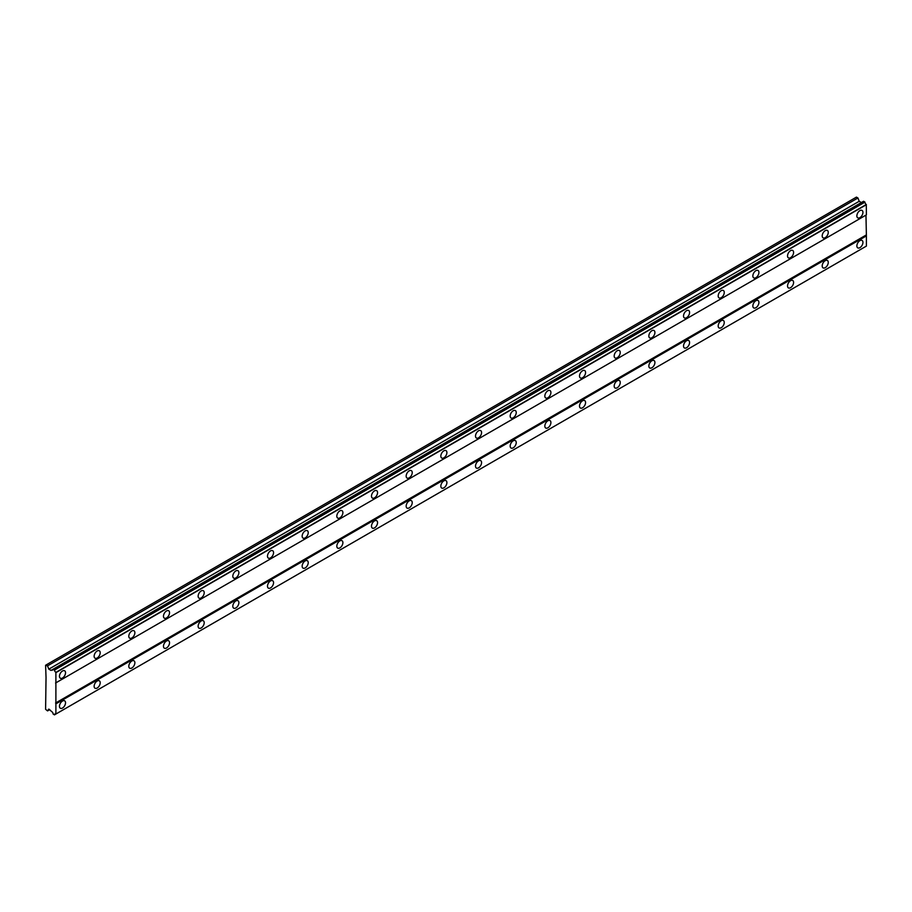 <?xml version="1.0" encoding="UTF-8"?>
<svg xmlns="http://www.w3.org/2000/svg" width="912" height="912" viewBox="0 0 912 912"><rect width="100%" height="100%" fill="white"/><g stroke="black" fill="none" stroke-linecap="round" stroke-linejoin="round"><path stroke-width="1.37" d="M859.902 217.637A4.286 2.474 120 0 0 862.706 213.853A4.286 2.474 120 0 0 862.045 210.421A4.286 2.474 120 0 0 859.902 210.626A4.286 2.474 120 0 0 857.098 214.411A4.286 2.474 120 0 0 857.759 217.854A4.286 2.474 120 0 0 859.902 217.637M62.506 678.015A4.286 2.474 120 0 0 65.299 674.23A4.286 2.474 120 0 0 64.649 670.787A4.286 2.474 120 0 0 62.506 671.004A4.286 2.474 120 0 0 59.702 674.789A4.286 2.474 120 0 0 60.352 678.22A4.286 2.474 120 0 0 62.506 678.015M97.174 657.997A4.286 2.474 120 0 0 99.978 654.212A4.286 2.474 120 0 0 99.317 650.78A4.286 2.474 120 0 0 97.174 650.986A4.286 2.474 120 0 0 94.369 654.77A4.286 2.474 120 0 0 95.03 658.202A4.286 2.474 120 0 0 97.174 657.997M131.841 637.978A4.286 2.474 120 0 0 134.645 634.193A4.286 2.474 120 0 0 133.984 630.762A4.286 2.474 120 0 0 131.841 630.967A4.286 2.474 120 0 0 129.037 634.752A4.286 2.474 120 0 0 129.698 638.195A4.286 2.474 120 0 0 131.841 637.978M166.508 617.96A4.286 2.474 120 0 0 169.313 614.175A4.286 2.474 120 0 0 168.652 610.744A4.286 2.474 120 0 0 166.508 610.96A4.286 2.474 120 0 0 163.704 614.734A4.286 2.474 120 0 0 164.365 618.176A4.286 2.474 120 0 0 166.508 617.96M201.176 597.941A4.286 2.474 120 0 0 203.98 594.168A4.286 2.474 120 0 0 203.319 590.725A4.286 2.474 120 0 0 201.176 590.942A4.286 2.474 120 0 0 198.371 594.715A4.286 2.474 120 0 0 199.033 598.158A4.286 2.474 120 0 0 201.176 597.941M235.843 577.923A4.286 2.474 120 0 0 238.648 574.15A4.286 2.474 120 0 0 237.998 570.707A4.286 2.474 120 0 0 235.843 570.923A4.286 2.474 120 0 0 233.05 574.708A4.286 2.474 120 0 0 233.7 578.14A4.286 2.474 120 0 0 235.843 577.923M270.522 557.916A4.286 2.474 120 0 0 273.326 554.131A4.286 2.474 120 0 0 272.665 550.7A4.286 2.474 120 0 0 270.522 550.905A4.286 2.474 120 0 0 267.718 554.69A4.286 2.474 120 0 0 268.379 558.121A4.286 2.474 120 0 0 270.522 557.916M305.189 537.898A4.286 2.474 120 0 0 307.994 534.113A4.286 2.474 120 0 0 307.333 530.681A4.286 2.474 120 0 0 305.189 530.887A4.286 2.474 120 0 0 302.385 534.671A4.286 2.474 120 0 0 303.046 538.114A4.286 2.474 120 0 0 305.189 537.898M339.857 517.879A4.286 2.474 120 0 0 342.661 514.094A4.286 2.474 120 0 0 342 510.663A4.286 2.474 120 0 0 339.857 510.88A4.286 2.474 120 0 0 337.052 514.653A4.286 2.474 120 0 0 337.714 518.096A4.286 2.474 120 0 0 339.857 517.879M374.524 497.861A4.286 2.474 120 0 0 377.329 494.087A4.286 2.474 120 0 0 376.667 490.645A4.286 2.474 120 0 0 374.524 490.861A4.286 2.474 120 0 0 371.72 494.635A4.286 2.474 120 0 0 372.381 498.077A4.286 2.474 120 0 0 374.524 497.861M409.192 477.842A4.286 2.474 120 0 0 411.996 474.069A4.286 2.474 120 0 0 411.346 470.626A4.286 2.474 120 0 0 409.192 470.843A4.286 2.474 120 0 0 406.399 474.628A4.286 2.474 120 0 0 407.048 478.059A4.286 2.474 120 0 0 409.192 477.842M443.87 457.835A4.286 2.474 120 0 0 446.663 454.051A4.286 2.474 120 0 0 446.014 450.608A4.286 2.474 120 0 0 443.87 450.824A4.286 2.474 120 0 0 441.066 454.609A4.286 2.474 120 0 0 441.716 458.041A4.286 2.474 120 0 0 443.87 457.835M478.538 437.817A4.286 2.474 120 0 0 481.342 434.032A4.286 2.474 120 0 0 480.681 430.601A4.286 2.474 120 0 0 478.538 430.806A4.286 2.474 120 0 0 475.733 434.591A4.286 2.474 120 0 0 476.395 438.022A4.286 2.474 120 0 0 478.538 437.817M513.205 417.799A4.286 2.474 120 0 0 516.01 414.014A4.286 2.474 120 0 0 515.348 410.582A4.286 2.474 120 0 0 513.205 410.788A4.286 2.474 120 0 0 510.401 414.572A4.286 2.474 120 0 0 511.062 418.015A4.286 2.474 120 0 0 513.205 417.799M547.873 397.78A4.286 2.474 120 0 0 550.677 394.007A4.286 2.474 120 0 0 550.016 390.564A4.286 2.474 120 0 0 547.873 390.781A4.286 2.474 120 0 0 545.068 394.554A4.286 2.474 120 0 0 545.729 397.997A4.286 2.474 120 0 0 547.873 397.78M582.54 377.762A4.286 2.474 120 0 0 585.344 373.988A4.286 2.474 120 0 0 584.683 370.546A4.286 2.474 120 0 0 582.54 370.762A4.286 2.474 120 0 0 579.736 374.536A4.286 2.474 120 0 0 580.397 377.978A4.286 2.474 120 0 0 582.54 377.762M617.207 357.755A4.286 2.474 120 0 0 620.012 353.97A4.286 2.474 120 0 0 619.362 350.527A4.286 2.474 120 0 0 617.207 350.744A4.286 2.474 120 0 0 614.414 354.529A4.286 2.474 120 0 0 615.064 357.96A4.286 2.474 120 0 0 617.207 357.755M651.886 337.736A4.286 2.474 120 0 0 654.691 333.952A4.286 2.474 120 0 0 654.029 330.52A4.286 2.474 120 0 0 651.886 330.725A4.286 2.474 120 0 0 649.082 334.51A4.286 2.474 120 0 0 649.743 337.942A4.286 2.474 120 0 0 651.886 337.736M686.554 317.718A4.286 2.474 120 0 0 689.358 313.933A4.286 2.474 120 0 0 688.697 310.502A4.286 2.474 120 0 0 686.554 310.707A4.286 2.474 120 0 0 683.749 314.492A4.286 2.474 120 0 0 684.41 317.935A4.286 2.474 120 0 0 686.554 317.718M721.221 297.7A4.286 2.474 120 0 0 724.025 293.926A4.286 2.474 120 0 0 723.364 290.483A4.286 2.474 120 0 0 721.221 290.7A4.286 2.474 120 0 0 718.417 294.473A4.286 2.474 120 0 0 719.078 297.916A4.286 2.474 120 0 0 721.221 297.7M755.888 277.681A4.286 2.474 120 0 0 758.693 273.908A4.286 2.474 120 0 0 758.032 270.465A4.286 2.474 120 0 0 755.888 270.682A4.286 2.474 120 0 0 753.084 274.455A4.286 2.474 120 0 0 753.745 277.898A4.286 2.474 120 0 0 755.888 277.681M790.556 257.674A4.286 2.474 120 0 0 793.36 253.889A4.286 2.474 120 0 0 792.71 250.447A4.286 2.474 120 0 0 790.556 250.663A4.286 2.474 120 0 0 787.763 254.448A4.286 2.474 120 0 0 788.413 257.879A4.286 2.474 120 0 0 790.556 257.674M825.235 237.656A4.286 2.474 120 0 0 828.028 233.871A4.286 2.474 120 0 0 827.378 230.44A4.286 2.474 120 0 0 825.235 230.645A4.286 2.474 120 0 0 822.43 234.43A4.286 2.474 120 0 0 823.08 237.861A4.286 2.474 120 0 0 825.235 237.656M859.902 247.665A4.286 2.474 120 0 0 862.706 243.88A4.286 2.474 120 0 0 862.045 240.437A4.286 2.474 120 0 0 859.902 240.654A4.286 2.474 120 0 0 857.098 244.439A4.286 2.474 120 0 0 857.759 247.87A4.286 2.474 120 0 0 859.902 247.665M62.506 708.031A4.286 2.474 120 0 0 65.299 704.258A4.286 2.474 120 0 0 64.649 700.815A4.286 2.474 120 0 0 62.506 701.032A4.286 2.474 120 0 0 59.702 704.805A4.286 2.474 120 0 0 60.352 708.248A4.286 2.474 120 0 0 62.506 708.031M97.174 688.013A4.286 2.474 120 0 0 99.978 684.239A4.286 2.474 120 0 0 99.317 680.797A4.286 2.474 120 0 0 97.174 681.013A4.286 2.474 120 0 0 94.369 684.798A4.286 2.474 120 0 0 95.03 688.229A4.286 2.474 120 0 0 97.174 688.013M131.841 668.006A4.286 2.474 120 0 0 134.645 664.221A4.286 2.474 120 0 0 133.984 660.79A4.286 2.474 120 0 0 131.841 660.995A4.286 2.474 120 0 0 129.037 664.78A4.286 2.474 120 0 0 129.698 668.211A4.286 2.474 120 0 0 131.841 668.006M166.508 647.987A4.286 2.474 120 0 0 169.313 644.203A4.286 2.474 120 0 0 168.652 640.771A4.286 2.474 120 0 0 166.508 640.976A4.286 2.474 120 0 0 163.704 644.761A4.286 2.474 120 0 0 164.365 648.204A4.286 2.474 120 0 0 166.508 647.987M201.176 627.969A4.286 2.474 120 0 0 203.98 624.184A4.286 2.474 120 0 0 203.319 620.753A4.286 2.474 120 0 0 201.176 620.969A4.286 2.474 120 0 0 198.371 624.743A4.286 2.474 120 0 0 199.033 628.186A4.286 2.474 120 0 0 201.176 627.969M235.843 607.951A4.286 2.474 120 0 0 238.648 604.177A4.286 2.474 120 0 0 237.998 600.734A4.286 2.474 120 0 0 235.843 600.951A4.286 2.474 120 0 0 233.05 604.724A4.286 2.474 120 0 0 233.7 608.167A4.286 2.474 120 0 0 235.843 607.951M270.522 587.932A4.286 2.474 120 0 0 273.326 584.159A4.286 2.474 120 0 0 272.665 580.716A4.286 2.474 120 0 0 270.522 580.933A4.286 2.474 120 0 0 267.718 584.717A4.286 2.474 120 0 0 268.379 588.149A4.286 2.474 120 0 0 270.522 587.932M305.189 567.925A4.286 2.474 120 0 0 307.994 564.14A4.286 2.474 120 0 0 307.333 560.698A4.286 2.474 120 0 0 305.189 560.914A4.286 2.474 120 0 0 302.385 564.699A4.286 2.474 120 0 0 303.046 568.13A4.286 2.474 120 0 0 305.189 567.925M339.857 547.907A4.286 2.474 120 0 0 342.661 544.122A4.286 2.474 120 0 0 342 540.691A4.286 2.474 120 0 0 339.857 540.896A4.286 2.474 120 0 0 337.052 544.681A4.286 2.474 120 0 0 337.714 548.112A4.286 2.474 120 0 0 339.857 547.907M374.524 527.888A4.286 2.474 120 0 0 377.329 524.104A4.286 2.474 120 0 0 376.667 520.672A4.286 2.474 120 0 0 374.524 520.877A4.286 2.474 120 0 0 371.72 524.662A4.286 2.474 120 0 0 372.381 528.105A4.286 2.474 120 0 0 374.524 527.888M409.192 507.87A4.286 2.474 120 0 0 411.996 504.097A4.286 2.474 120 0 0 411.346 500.654A4.286 2.474 120 0 0 409.192 500.87A4.286 2.474 120 0 0 406.399 504.644A4.286 2.474 120 0 0 407.048 508.087A4.286 2.474 120 0 0 409.192 507.87M443.87 487.852A4.286 2.474 120 0 0 446.663 484.078A4.286 2.474 120 0 0 446.014 480.635A4.286 2.474 120 0 0 443.87 480.852A4.286 2.474 120 0 0 441.066 484.625A4.286 2.474 120 0 0 441.716 488.068A4.286 2.474 120 0 0 443.87 487.852M478.538 467.845A4.286 2.474 120 0 0 481.342 464.06A4.286 2.474 120 0 0 480.681 460.617A4.286 2.474 120 0 0 478.538 460.834A4.286 2.474 120 0 0 475.733 464.618A4.286 2.474 120 0 0 476.395 468.05A4.286 2.474 120 0 0 478.538 467.845M513.205 447.826A4.286 2.474 120 0 0 516.01 444.041A4.286 2.474 120 0 0 515.348 440.61A4.286 2.474 120 0 0 513.205 440.815A4.286 2.474 120 0 0 510.401 444.6A4.286 2.474 120 0 0 511.062 448.031A4.286 2.474 120 0 0 513.205 447.826M547.873 427.808A4.286 2.474 120 0 0 550.677 424.023A4.286 2.474 120 0 0 550.016 420.592A4.286 2.474 120 0 0 547.873 420.797A4.286 2.474 120 0 0 545.068 424.582A4.286 2.474 120 0 0 545.729 428.024A4.286 2.474 120 0 0 547.873 427.808M582.54 407.789A4.286 2.474 120 0 0 585.344 404.016A4.286 2.474 120 0 0 584.683 400.573A4.286 2.474 120 0 0 582.54 400.79A4.286 2.474 120 0 0 579.736 404.563A4.286 2.474 120 0 0 580.397 408.006A4.286 2.474 120 0 0 582.54 407.789M617.207 387.771A4.286 2.474 120 0 0 620.012 383.998A4.286 2.474 120 0 0 619.362 380.555A4.286 2.474 120 0 0 617.207 380.771A4.286 2.474 120 0 0 614.414 384.545A4.286 2.474 120 0 0 615.064 387.988A4.286 2.474 120 0 0 617.207 387.771M651.886 367.764A4.286 2.474 120 0 0 654.691 363.979A4.286 2.474 120 0 0 654.029 360.536A4.286 2.474 120 0 0 651.886 360.753A4.286 2.474 120 0 0 649.082 364.538A4.286 2.474 120 0 0 649.743 367.969A4.286 2.474 120 0 0 651.886 367.764M686.554 347.746A4.286 2.474 120 0 0 689.358 343.961A4.286 2.474 120 0 0 688.697 340.529A4.286 2.474 120 0 0 686.554 340.735A4.286 2.474 120 0 0 683.749 344.519A4.286 2.474 120 0 0 684.41 347.951A4.286 2.474 120 0 0 686.554 347.746M721.221 327.727A4.286 2.474 120 0 0 724.025 323.942A4.286 2.474 120 0 0 723.364 320.511A4.286 2.474 120 0 0 721.221 320.716A4.286 2.474 120 0 0 718.417 324.501A4.286 2.474 120 0 0 719.078 327.944A4.286 2.474 120 0 0 721.221 327.727M755.888 307.709A4.286 2.474 120 0 0 758.693 303.924A4.286 2.474 120 0 0 758.032 300.493A4.286 2.474 120 0 0 755.888 300.709A4.286 2.474 120 0 0 753.084 304.483A4.286 2.474 120 0 0 753.745 307.925A4.286 2.474 120 0 0 755.888 307.709M790.556 287.69A4.286 2.474 120 0 0 793.36 283.917A4.286 2.474 120 0 0 792.71 280.474A4.286 2.474 120 0 0 790.556 280.691A4.286 2.474 120 0 0 787.763 284.464A4.286 2.474 120 0 0 788.413 287.907A4.286 2.474 120 0 0 790.556 287.69M825.235 267.672A4.286 2.474 120 0 0 828.028 263.899A4.286 2.474 120 0 0 827.378 260.456A4.286 2.474 120 0 0 825.235 260.672A4.286 2.474 120 0 0 822.43 264.457A4.286 2.474 120 0 0 823.08 267.889A4.286 2.474 120 0 0 825.235 267.672M46.033 677.513L45.6 709.285L47.538 710.904L48.815 709.091L51.745 711.634A2.018 1.163 60 0 1 53.135 714.05L54.538 714.814A2.018 1.163 60 0 1 54.948 713.971A2.018 1.163 60 0 1 55.894 714.028L55.894 672.383A2.018 1.163 60 0 1 54.538 670.035L53.135 669.191A2.018 1.163 60 0 1 52.714 670.069A2.018 1.163 60 0 1 51.745 669.989L51.004 670.423L48.815 669.157L47.538 665.863L45.6 665.247L46.033 677.513M53.215 669.146L863.607 201.267L864.929 202.156A2.018 1.163 60 0 0 866.286 204.505L866.4 214.879L55.997 682.769M55.894 714.028L866.4 246.092L866.4 235.9L865.967 215.129L55.564 683.02M54.538 714.814L864.827 247.004L54.424 714.883M861.395 202.544L859.218 201.278L857.941 197.984L856.436 197.117L46.033 664.996M864.827 201.962L54.424 669.841M866.286 204.505L55.894 672.383M54.538 670.035L864.929 202.156M55.997 672.577L866.4 204.698M865.967 235.148L55.564 703.027M55.997 703.779L866.4 235.9M866.4 246.092L55.997 713.971M49.75 709.627L47.538 710.904M857.941 197.984L47.538 665.863M859.218 201.278L48.815 669.157M53.135 669.191L51.745 669.989"/></g></svg>

